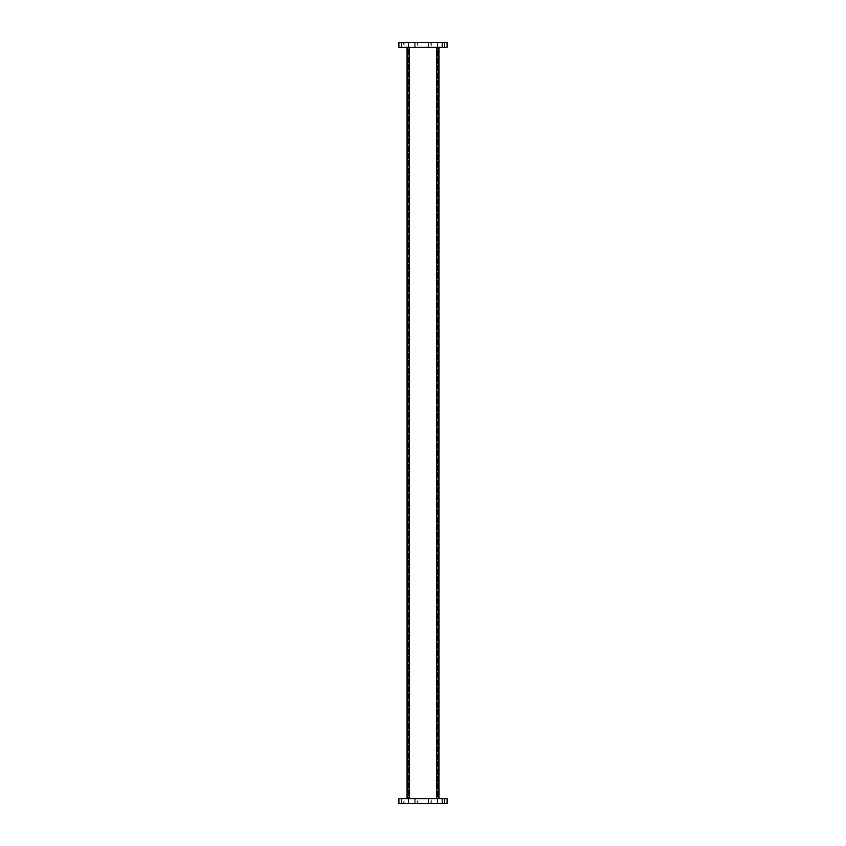 <?xml version="1.0" encoding="UTF-8"?>
<svg xmlns="http://www.w3.org/2000/svg" width="846" height="846" viewBox="0 0 846 846"><rect width="100%" height="100%" fill="white"/><g stroke="black" fill="none" stroke-linecap="round" stroke-linejoin="round"><path stroke-width="0.63" stroke-dasharray="4.23 3.17" d="M441.95 47.186L444.869 47.186L441.95 47.291M428.351 47.186L431.27 47.186L428.351 47.291M401.131 47.186L404.05 47.186L401.131 47.291M414.73 47.186L417.649 47.186L414.73 47.291M417.649 42.406L414.73 42.406L417.649 42.3M404.05 42.406L401.131 42.406L404.05 42.3M431.27 42.406L428.351 42.406L431.27 42.3M444.869 42.406L441.95 42.406L444.869 42.3M444.964 47.291L441.855 47.291L444.964 47.291L444.964 42.3L441.855 42.3L444.964 42.3M441.855 47.291L441.855 42.3M417.744 47.291L414.635 47.291L417.744 47.291L417.744 42.3L414.635 42.3L417.744 42.3M414.635 47.291L414.635 42.3M404.145 47.291L401.036 47.291L404.145 47.291L404.145 42.3L401.036 42.3L404.145 42.3M401.036 47.291L401.036 42.3M431.365 47.291L428.256 47.291L431.365 47.291L431.365 42.3L428.256 42.3L431.365 42.3M428.256 47.291L428.256 42.3M417.311 47.186L415.069 47.186L417.311 47.186L417.311 42.406L415.069 42.406L417.311 42.406M415.069 47.186L415.069 42.406M403.711 47.186L401.459 47.186L403.711 47.186L403.711 42.406L401.459 42.406L403.711 42.406M401.459 47.186L401.459 42.406M430.931 47.186L428.689 47.186L430.931 47.186L430.931 42.406L428.689 42.406L430.931 42.406M428.689 47.186L428.689 42.406M444.541 47.186L442.289 47.186L444.541 47.186L444.541 42.406L442.289 42.406L444.541 42.406M442.289 47.186L442.289 42.406M441.95 798.814L444.869 798.814L441.95 798.709M428.351 798.814L431.27 798.814L428.351 798.709M401.131 798.814L404.05 798.814L401.131 798.709M414.73 798.814L417.649 798.814L414.73 798.709M417.649 803.594L414.73 803.594L417.649 803.7M404.05 803.594L401.131 803.594L404.05 803.7M431.27 803.594L428.351 803.594L431.27 803.7M444.869 803.594L441.95 803.594L444.869 803.7M444.964 798.709L441.855 798.709L444.964 798.709L444.964 803.7L441.855 803.7L444.964 803.7M441.855 798.709L441.855 803.7M417.744 798.709L414.635 798.709L417.744 798.709L417.744 803.7L414.635 803.7L417.744 803.7M414.635 798.709L414.635 803.7M404.145 798.709L401.036 798.709L404.145 798.709L404.145 803.7L401.036 803.7L404.145 803.7M401.036 798.709L401.036 803.7M431.365 798.709L428.256 798.709L431.365 798.709L431.365 803.7L428.256 803.7L431.365 803.7M428.256 798.709L428.256 803.7M417.311 798.814L415.069 798.814L417.311 798.814L417.311 803.594L415.069 803.594L417.311 803.594M415.069 798.814L415.069 803.594M403.711 798.814L401.459 798.814L403.711 798.814L403.711 803.594L401.459 803.594L403.711 803.594M401.459 798.814L401.459 803.594M430.931 798.814L428.689 798.814L430.931 798.814L430.931 803.594L428.689 803.594L430.931 803.594M428.689 798.814L428.689 803.594M444.541 798.814L442.289 798.814L444.541 798.814L444.541 803.594L442.289 803.594L444.541 803.594M442.289 798.814L442.289 803.594M447.122 798.709L444.626 798.709L444.626 803.7L447.122 803.7L447.122 798.709M401.374 798.709L398.878 798.709L398.878 803.7L401.374 803.7L401.374 798.709L444.626 798.709M407.138 798.709L436.748 798.709L407.138 798.709L407.138 47.291L436.748 47.291L407.138 47.291M436.748 798.709L438.863 798.709L436.748 798.709L436.748 47.291L438.863 47.291L436.748 47.291M401.374 803.7L444.626 803.7M437.509 803.7L408.491 803.7L437.509 803.7L437.509 42.3L437.509 803.7M408.491 42.3L437.509 42.3L408.491 42.3L408.491 803.7L408.491 42.3M438.863 798.709L438.863 47.291M401.374 42.3L401.374 47.291L398.878 47.291L398.878 42.3L447.122 42.3L447.122 47.291L444.626 47.291L444.626 42.3M401.374 47.291L444.626 47.291M409.253 798.709L409.253 47.291"/><path stroke-width="1.27" d="M398.878 798.709L401.374 798.709L401.374 803.7L398.878 803.7L398.878 798.709M444.626 798.709L447.122 798.709L447.122 803.7L444.626 803.7L444.626 798.709L401.374 798.709M444.626 803.7L401.374 803.7M407.138 798.709L407.138 47.291M438.863 47.291L438.863 798.709M444.626 47.291L447.122 47.291L447.122 42.3L444.626 42.3L444.626 47.291L401.374 47.291L401.374 42.3L398.878 42.3L398.878 47.291L401.374 47.291M444.626 42.3L401.374 42.3M409.253 47.291L409.253 798.709M436.748 798.709L436.748 47.291"/></g></svg>
